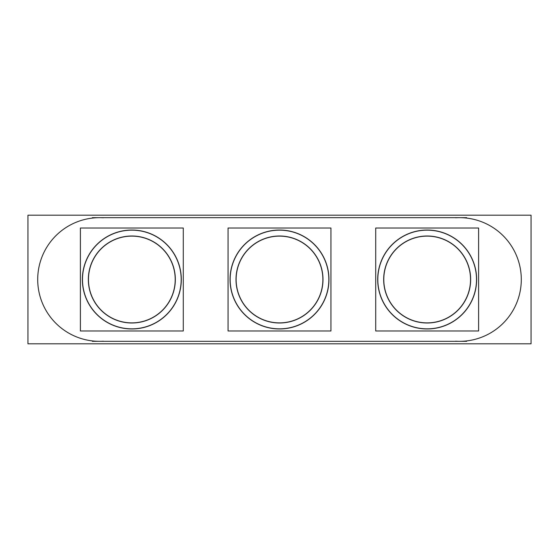 <?xml version="1.0" encoding="UTF-8"?>
<svg xmlns="http://www.w3.org/2000/svg" width="559" height="559" viewBox="0 0 559 559"><rect width="100%" height="100%" fill="white"/><g stroke="black" fill="none" stroke-linecap="round" stroke-linejoin="round"><path stroke-width="0.84" d="M99.537 217.668A61.832 61.832 0 0 0 37.705 279.5A61.832 61.832 0 0 0 99.537 341.332A61.832 61.832 0 0 1 37.705 279.5A61.832 61.832 0 0 1 99.537 217.668M88.462 279.5A43.378 43.378 0 0 0 131.84 322.878A43.378 43.378 0 0 0 175.212 279.5A43.378 43.378 0 0 0 131.84 236.122A43.378 43.378 0 0 0 88.462 279.5A43.378 43.378 0 0 0 131.84 322.878A43.378 43.378 0 0 0 175.212 279.5A43.378 43.378 0 0 0 131.84 236.122A43.378 43.378 0 0 0 88.462 279.5M181.305 279.5A49.465 49.465 0 0 0 131.84 230.035A49.465 49.465 0 0 0 82.369 279.5A49.465 49.465 0 0 0 131.84 328.965A49.465 49.465 0 0 0 181.305 279.5A49.465 49.465 0 0 0 131.84 230.035A49.465 49.465 0 0 0 82.369 279.5A49.465 49.465 0 0 0 131.84 328.965A49.465 49.465 0 0 0 181.305 279.5M236.122 279.5A43.378 43.378 0 0 0 279.5 322.878A43.378 43.378 0 0 0 322.878 279.5A43.378 43.378 0 0 0 279.5 236.122A43.378 43.378 0 0 0 236.122 279.5A43.378 43.378 0 0 0 279.5 322.878A43.378 43.378 0 0 0 322.878 279.5A43.378 43.378 0 0 0 279.5 236.122A43.378 43.378 0 0 0 236.122 279.5M328.965 279.5A49.465 49.465 0 0 0 279.5 230.035A49.465 49.465 0 0 0 230.035 279.5A49.465 49.465 0 0 0 279.5 328.965A49.465 49.465 0 0 0 328.965 279.5A49.465 49.465 0 0 0 279.5 230.035A49.465 49.465 0 0 0 230.035 279.5A49.465 49.465 0 0 0 279.5 328.965A49.465 49.465 0 0 0 328.965 279.5M383.788 279.5A43.378 43.378 0 0 0 427.16 322.878A43.378 43.378 0 0 0 470.538 279.5A43.378 43.378 0 0 0 427.16 236.122A43.378 43.378 0 0 0 383.788 279.5A43.378 43.378 0 0 0 427.16 322.878A43.378 43.378 0 0 0 470.538 279.5A43.378 43.378 0 0 0 427.16 236.122A43.378 43.378 0 0 0 383.788 279.5M476.631 279.5A49.465 49.465 0 0 0 427.16 230.035A49.465 49.465 0 0 0 377.695 279.5A49.465 49.465 0 0 0 427.16 328.965A49.465 49.465 0 0 0 476.631 279.5A49.465 49.465 0 0 0 427.16 230.035A49.465 49.465 0 0 0 377.695 279.5A49.465 49.465 0 0 0 427.16 328.965A49.465 49.465 0 0 0 476.631 279.5M103.415 341.214A61.832 61.832 0 0 1 37.705 279.5A61.832 61.832 0 0 1 103.415 217.786M466.66 217.668L92.34 217.668M455.585 217.786A61.832 61.832 0 0 1 521.295 279.5A61.832 61.832 0 0 1 455.585 341.214M92.34 341.332L466.66 341.332M27.95 343.806L27.95 215.194L531.05 215.194L531.05 343.806L531.05 215.194L27.95 215.194L531.05 215.194L531.05 343.806L531.05 215.194L27.95 215.194L27.95 343.806L531.05 343.806L27.95 343.806L27.95 215.194L27.95 343.806L531.05 343.806L27.95 343.806M175.246 276.768A43.497 43.497 0 0 1 131.84 322.997A43.497 43.497 0 0 1 88.427 276.768M88.427 282.232A43.497 43.497 0 0 1 131.84 236.003A43.497 43.497 0 0 1 175.246 282.232M183.282 228.016L183.282 330.984L80.391 330.984L80.391 228.016L183.282 228.016M82.585 276.405A49.346 49.346 0 0 0 131.84 328.846A49.346 49.346 0 0 0 181.088 276.405M181.088 282.595A49.346 49.346 0 0 0 131.84 230.154A49.346 49.346 0 0 0 82.585 282.595M322.913 276.768A43.497 43.497 0 0 1 279.5 322.997A43.497 43.497 0 0 1 236.087 276.768M236.087 282.232A43.497 43.497 0 0 1 279.5 236.003A43.497 43.497 0 0 1 322.913 282.232M330.949 228.016L330.949 330.984L228.051 330.984L228.051 228.016L330.949 228.016M230.252 276.405A49.346 49.346 0 0 0 279.5 328.846A49.346 49.346 0 0 0 328.748 276.405M328.748 282.595A49.346 49.346 0 0 0 279.5 230.154A49.346 49.346 0 0 0 230.252 282.595M470.573 276.768A43.497 43.497 0 0 1 427.16 322.997A43.497 43.497 0 0 1 383.754 276.768M383.754 282.232A43.497 43.497 0 0 1 427.16 236.003A43.497 43.497 0 0 1 470.573 282.232M478.609 228.016L478.609 330.984L375.718 330.984L375.718 228.016L478.609 228.016M377.912 276.405A49.346 49.346 0 0 0 427.16 328.846A49.346 49.346 0 0 0 476.415 276.405M476.415 282.595A49.346 49.346 0 0 0 427.16 230.154A49.346 49.346 0 0 0 377.912 282.595"/></g></svg>
